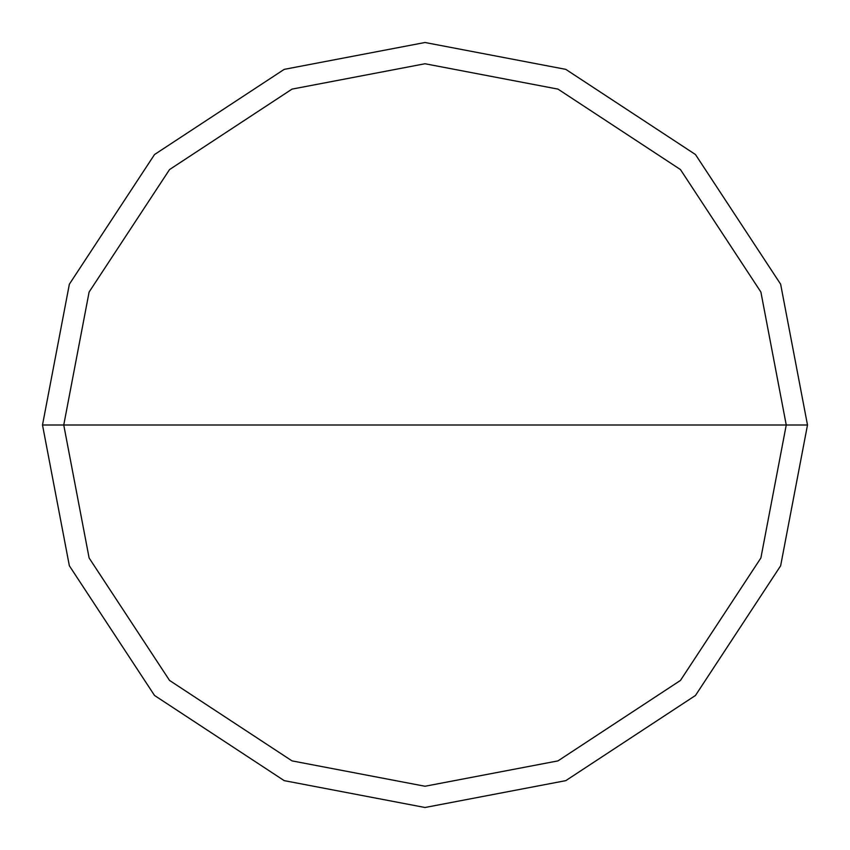 <?xml version="1.0" encoding="UTF-8"?>
<svg xmlns="http://www.w3.org/2000/svg" width="850" height="850" viewBox="0 0 850 850"><rect width="100%" height="100%" fill="white"/><g stroke="black" fill="none" stroke-linecap="round" stroke-linejoin="round"><path stroke-width="1.27" d="M63.75 425L89.112 292.028L169.554 169.554L292.028 89.112L425 63.75L557.972 89.112L680.446 169.554L760.888 292.028L786.25 425L63.75 425L89.112 557.972L169.554 680.446L292.028 760.888L425 786.25L557.972 760.888L680.446 680.446L760.888 557.972L786.25 425L807.5 425L780.64 565.792L695.47 695.47L565.792 780.64L425 807.5L284.208 780.64L154.53 695.47L69.36 565.792L42.5 425L69.36 565.792L154.53 695.47L284.208 780.64L425 807.5L565.792 780.64L695.47 695.47L780.64 565.792L807.5 425L780.64 284.208L695.47 154.53L565.792 69.36L425 42.5L284.208 69.36L154.53 154.53L69.36 284.208L42.5 425L786.25 425L760.888 557.972L680.446 680.446L557.972 760.888L425 786.25L292.028 760.888L169.554 680.446L89.112 557.972L63.75 425L42.5 425L69.36 284.208L154.53 154.53L284.208 69.36L425 42.5L565.792 69.36L695.47 154.53L780.64 284.208L807.5 425L786.25 425L760.888 292.028L680.446 169.554L557.972 89.112L425 63.75L292.028 89.112L169.554 169.554L89.112 292.028L63.75 425"/></g></svg>
